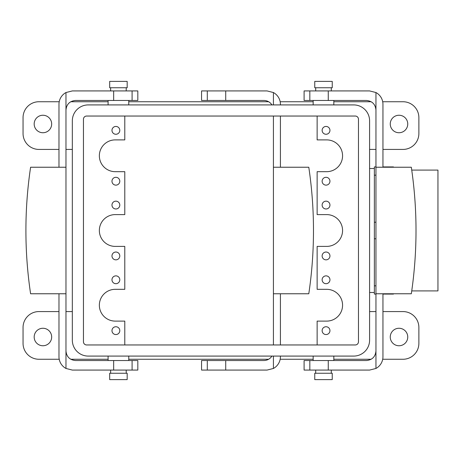 <?xml version="1.0" encoding="UTF-8"?>
<svg xmlns="http://www.w3.org/2000/svg" width="461" height="461" viewBox="0 0 461 461"><rect width="100%" height="100%" fill="white"/><g stroke="black" fill="none" stroke-linecap="round" stroke-linejoin="round"><path stroke-width="0.69" d="M375.951 350.994C375.375 356.779 372.2 359.955 366.414 360.537L309.832 360.537L309.832 370.074L369.595 370.074L375.951 368.46L375.951 110.006C375.375 104.221 372.2 101.045 366.414 100.463L304.099 100.463L304.099 90.926L328.267 90.926L328.267 100.463M375.951 167.234L411.321 167.234A429.208 429.208 0 0 1 411.321 293.766L375.951 293.766M375.951 110.006L375.951 92.54L369.595 90.926L328.267 90.926M309.832 370.074L304.099 370.074L304.099 360.537L309.832 360.537M382.947 293.766L382.947 356.716A13.352 13.352 0 0 1 375.951 368.46M382.947 167.234L382.947 104.284A13.352 13.352 0 0 0 375.951 92.54M328.267 370.074L328.267 360.537M309.832 100.463L309.832 90.926M65.969 110.006C66.545 104.221 69.726 101.045 75.506 100.463L132.094 100.463L132.094 90.926L72.331 90.926L65.969 92.54L65.969 350.994C66.545 356.779 69.726 359.955 75.506 360.537L137.822 360.537L137.822 370.074L113.66 370.074L113.66 360.537M65.969 293.766L30.599 293.766A429.208 429.208 0 0 1 30.599 167.234L65.969 167.234M65.969 350.994L65.969 368.46L72.331 370.074L113.66 370.074M132.094 90.926L137.822 90.926L137.822 100.463L132.094 100.463M58.973 167.234L58.973 104.284A13.352 13.352 0 0 1 65.969 92.54M58.973 293.766L58.973 356.716A13.352 13.352 0 0 0 65.969 368.46M113.66 90.926L113.66 100.463M132.094 360.537L132.094 370.074M374.367 294.083L374.367 166.917L375.951 166.917L374.367 166.917L374.367 175.174L375.951 175.174L374.367 175.174L374.367 222.242L375.951 222.242L374.367 222.242L374.367 238.758L375.951 238.758L374.367 238.758L374.367 285.826L375.951 285.826L374.367 285.826L374.367 294.083L375.951 294.083L374.367 294.083M393.44 294.083L393.44 293.766L393.44 294.083L382.947 294.083L393.44 294.083M393.44 167.234L393.44 166.917L382.947 166.917L393.44 166.917L393.44 167.234M437.95 290.908L437.95 170.092L437.95 290.908L411.742 290.908L437.95 290.908M358.468 341.774L358.468 119.226A3.181 3.181 0 0 0 355.287 116.045L86.633 116.045A3.181 3.181 0 0 0 83.458 119.226A3.181 3.181 0 0 1 86.633 116.045L355.287 116.045A3.181 3.181 0 0 1 358.468 119.226A3.181 3.181 0 0 0 355.287 116.039L86.633 116.039A3.181 3.181 0 0 0 83.453 119.226L83.453 341.774A3.181 3.181 0 0 0 86.633 344.961L355.287 344.961A3.181 3.181 0 0 0 358.468 341.774A3.181 3.181 0 0 1 355.287 344.955L86.633 344.955A3.181 3.181 0 0 1 83.458 341.774L83.458 119.226L83.458 341.774A3.181 3.181 0 0 0 86.633 344.955L355.287 344.955A3.181 3.181 0 0 0 358.468 341.774L358.468 119.226A3.181 3.181 0 0 0 355.287 116.039L86.633 116.039A3.181 3.181 0 0 0 83.453 119.226L83.453 341.774A3.181 3.181 0 0 0 86.633 344.961L355.287 344.961A3.181 3.181 0 0 0 358.468 341.774L358.468 119.226L358.468 341.774M326.036 326.74A3.907 3.907 0 0 1 329.425 332.6A3.907 3.907 0 0 1 322.654 332.6A3.907 3.907 0 0 1 326.036 326.74A3.907 3.907 0 0 1 329.425 332.6A3.907 3.907 0 0 1 322.654 332.6A3.907 3.907 0 0 1 326.036 326.74M326.036 252.023A3.907 3.907 0 0 1 329.425 257.889A3.907 3.907 0 0 1 322.654 257.889A3.907 3.907 0 0 1 326.036 252.023A3.907 3.907 0 0 1 329.425 257.889A3.907 3.907 0 0 1 322.654 257.889A3.907 3.907 0 0 1 326.036 252.023M326.036 275.868A3.907 3.907 0 0 1 329.425 281.734A3.907 3.907 0 0 1 322.654 281.734A3.907 3.907 0 0 1 326.036 275.868A3.907 3.907 0 0 1 329.425 281.734A3.907 3.907 0 0 1 322.654 281.734A3.907 3.907 0 0 1 326.036 275.868M317.133 321.11L317.133 344.955L317.133 321.11L326.676 321.11L317.133 321.11M317.133 139.89L317.133 116.045L317.133 139.89L326.676 139.89L317.133 139.89M326.676 171.682A15.899 15.899 0 0 0 342.569 155.783A15.899 15.899 0 0 0 326.676 139.89A15.899 15.899 0 0 1 342.569 155.783A15.899 15.899 0 0 1 326.676 171.682L317.133 171.682L326.676 171.682M317.133 214.601L317.133 171.682L317.133 214.601L326.676 214.601A15.899 15.899 0 0 1 342.569 230.5A15.899 15.899 0 0 1 326.676 246.399L317.133 246.399L317.133 289.318L326.676 289.318A15.899 15.899 0 0 1 342.569 305.217A15.899 15.899 0 0 1 326.676 321.11A15.899 15.899 0 0 0 342.569 305.217A15.899 15.899 0 0 0 326.676 289.318L317.133 289.318L317.133 246.399L326.676 246.399A15.899 15.899 0 0 0 342.569 230.5A15.899 15.899 0 0 0 326.676 214.601L317.133 214.601M326.036 134.26A3.907 3.907 0 0 0 329.425 128.4A3.907 3.907 0 0 0 322.654 128.4A3.907 3.907 0 0 0 326.036 134.26A3.907 3.907 0 0 0 329.425 128.4A3.907 3.907 0 0 0 322.654 128.4A3.907 3.907 0 0 0 326.036 134.26M326.036 208.977A3.907 3.907 0 0 0 329.425 203.111A3.907 3.907 0 0 0 322.654 203.111A3.907 3.907 0 0 0 326.036 208.977A3.907 3.907 0 0 0 329.425 203.111A3.907 3.907 0 0 0 322.654 203.111A3.907 3.907 0 0 0 326.036 208.977M326.036 185.132A3.907 3.907 0 0 0 329.425 179.266A3.907 3.907 0 0 0 322.654 179.266A3.907 3.907 0 0 0 326.036 185.132A3.907 3.907 0 0 0 329.425 179.266A3.907 3.907 0 0 0 322.654 179.266A3.907 3.907 0 0 0 326.036 185.132M407.749 337.008A8.742 8.742 0 0 0 399.001 328.267A8.742 8.742 0 0 0 390.26 337.008A8.742 8.742 0 0 0 399.001 345.75A8.742 8.742 0 0 0 407.749 337.008A8.742 8.742 0 0 0 399.001 328.267A8.742 8.742 0 0 0 390.26 337.008A8.742 8.742 0 0 0 399.001 345.75A8.742 8.742 0 0 0 407.749 337.008M34.177 337.008A8.742 8.742 0 0 1 42.919 328.267A8.742 8.742 0 0 1 51.667 337.008A8.742 8.742 0 0 1 42.919 345.75A8.742 8.742 0 0 1 34.177 337.008A8.742 8.742 0 0 1 42.919 328.267A8.742 8.742 0 0 1 51.667 337.008A8.742 8.742 0 0 1 42.919 345.75A8.742 8.742 0 0 1 34.177 337.008M38.949 311.573L58.973 311.573L38.949 311.573A15.899 15.899 0 0 0 23.05 327.471A15.899 15.899 0 0 1 38.949 311.573M65.969 311.573L72.331 311.573L65.969 311.573M23.05 343.364L23.05 327.471L23.05 343.364A15.899 15.899 0 0 0 38.949 359.263A15.899 15.899 0 0 1 23.05 343.364M402.977 359.263L382.705 359.263L402.977 359.263A15.899 15.899 0 0 0 418.876 343.364L418.876 327.471A15.899 15.899 0 0 0 402.977 311.573L382.947 311.573L402.977 311.573A15.899 15.899 0 0 1 418.876 327.471L418.876 343.364A15.899 15.899 0 0 1 402.977 359.263M371.174 359.263L333.827 359.263L371.174 359.263M313.163 359.263L280.173 359.263L313.163 359.263M268.642 359.263L128.763 359.263L268.642 359.263M108.099 359.263L70.752 359.263L108.099 359.263M59.221 359.263L38.949 359.263L59.221 359.263M375.951 311.573L369.595 311.573L375.951 311.573M72.331 120.817L72.331 340.183A15.899 15.899 0 0 0 88.224 356.082L353.696 356.082A15.893 15.893 0 0 0 369.589 340.183L369.589 120.817A15.893 15.893 0 0 0 353.696 104.918L88.224 104.918A15.893 15.893 0 0 0 72.331 120.817A15.899 15.899 0 0 1 88.224 104.918L353.696 104.918A15.899 15.899 0 0 1 369.595 120.817L369.595 340.183A15.899 15.899 0 0 1 353.696 356.082A15.893 15.893 0 0 0 369.589 340.183L369.589 120.817A15.893 15.893 0 0 0 353.696 104.918A15.899 15.899 0 0 1 369.595 120.817L369.595 340.183A15.899 15.899 0 0 1 353.696 356.082L88.224 356.082A15.893 15.893 0 0 1 72.331 340.183A15.899 15.899 0 0 0 88.224 356.082A15.893 15.893 0 0 1 72.331 340.183L72.331 120.817A15.899 15.899 0 0 1 88.224 104.918A15.893 15.893 0 0 0 72.331 120.817M369.595 292.499L374.367 292.499L369.595 292.499M115.25 321.11L124.787 321.11L124.787 344.955L124.787 321.11L115.25 321.11A15.899 15.899 0 0 1 99.351 305.217A15.899 15.899 0 0 1 115.25 289.318A15.899 15.899 0 0 0 99.351 305.217A15.899 15.899 0 0 0 115.25 321.11M115.25 139.89L124.787 139.89L124.787 116.045L124.787 139.89L115.25 139.89A15.899 15.899 0 0 0 99.351 155.783A15.899 15.899 0 0 0 115.25 171.682A15.899 15.899 0 0 1 99.351 155.783A15.899 15.899 0 0 1 115.25 139.89M115.884 326.74A3.907 3.907 0 0 0 112.501 332.6A3.907 3.907 0 0 0 119.272 332.6A3.907 3.907 0 0 0 115.884 326.74A3.907 3.907 0 0 0 112.501 332.6A3.907 3.907 0 0 0 119.272 332.6A3.907 3.907 0 0 0 115.884 326.74M402.977 101.737L382.705 101.737L402.977 101.737A15.899 15.899 0 0 1 418.876 117.636L418.876 133.529A15.899 15.899 0 0 1 402.977 149.427L382.947 149.427L402.977 149.427A15.899 15.899 0 0 0 418.876 133.529L418.876 117.636A15.899 15.899 0 0 0 402.977 101.737M371.174 101.737L333.827 101.737L371.174 101.737M313.163 101.737L280.173 101.737L313.163 101.737M268.642 101.737L128.763 101.737L268.642 101.737M108.099 101.737L70.752 101.737L108.099 101.737M59.221 101.737L38.949 101.737A15.899 15.899 0 0 0 23.05 117.636L23.05 133.529A15.899 15.899 0 0 0 38.949 149.427L58.973 149.427L38.949 149.427A15.899 15.899 0 0 1 23.05 133.529L23.05 117.636A15.899 15.899 0 0 1 38.949 101.737L59.221 101.737M115.884 252.023A3.907 3.907 0 0 0 112.501 257.889A3.907 3.907 0 0 0 119.272 257.889A3.907 3.907 0 0 0 115.884 252.023A3.907 3.907 0 0 0 112.501 257.889A3.907 3.907 0 0 0 119.272 257.889A3.907 3.907 0 0 0 115.884 252.023M115.884 275.868A3.907 3.907 0 0 0 112.501 281.734A3.907 3.907 0 0 0 119.272 281.734A3.907 3.907 0 0 0 115.884 275.868A3.907 3.907 0 0 0 112.501 281.734A3.907 3.907 0 0 0 119.272 281.734A3.907 3.907 0 0 0 115.884 275.868M124.787 289.318L115.25 289.318L124.787 289.318L124.787 246.399L124.787 289.318M115.884 134.26A3.907 3.907 0 0 1 112.501 128.4A3.907 3.907 0 0 1 119.272 128.4A3.907 3.907 0 0 1 115.884 134.26A3.907 3.907 0 0 1 112.501 128.4A3.907 3.907 0 0 1 119.272 128.4A3.907 3.907 0 0 1 115.884 134.26M115.25 246.399L124.787 246.399L115.25 246.399A15.899 15.899 0 0 1 99.351 230.5A15.899 15.899 0 0 1 115.25 214.601L124.787 214.601L124.787 171.682L115.25 171.682L124.787 171.682L124.787 214.601L115.25 214.601A15.899 15.899 0 0 0 99.351 230.5A15.899 15.899 0 0 0 115.25 246.399M115.884 208.977A3.907 3.907 0 0 1 112.501 203.111A3.907 3.907 0 0 1 119.272 203.111A3.907 3.907 0 0 1 115.884 208.977A3.907 3.907 0 0 1 112.501 203.111A3.907 3.907 0 0 1 119.272 203.111A3.907 3.907 0 0 1 115.884 208.977M115.884 185.132A3.907 3.907 0 0 1 112.501 179.266A3.907 3.907 0 0 1 119.272 179.266A3.907 3.907 0 0 1 115.884 185.132A3.907 3.907 0 0 1 112.501 179.266A3.907 3.907 0 0 1 119.272 179.266A3.907 3.907 0 0 1 115.884 185.132M109.683 373.249L127.173 373.249L127.173 379.61L109.683 379.61L127.173 379.61L127.173 373.249L109.683 373.249L109.683 379.61L109.683 373.249M128.763 356.082L128.763 360.537L128.763 356.082M34.177 123.992A8.742 8.742 0 0 0 42.919 132.733A8.742 8.742 0 0 0 51.667 123.992A8.742 8.742 0 0 0 42.919 115.25A8.742 8.742 0 0 0 34.177 123.992A8.742 8.742 0 0 0 42.919 132.733A8.742 8.742 0 0 0 51.667 123.992A8.742 8.742 0 0 0 42.919 115.25A8.742 8.742 0 0 0 34.177 123.992M65.969 149.427L72.331 149.427L65.969 149.427M375.951 149.427L369.595 149.427L375.951 149.427M407.749 123.992A8.742 8.742 0 0 1 399.001 132.733A8.742 8.742 0 0 1 390.26 123.992A8.742 8.742 0 0 1 399.001 115.25A8.742 8.742 0 0 1 407.749 123.992A8.742 8.742 0 0 1 399.001 132.733A8.742 8.742 0 0 1 390.26 123.992A8.742 8.742 0 0 1 399.001 115.25A8.742 8.742 0 0 1 407.749 123.992M128.763 104.918L128.763 100.463L128.763 104.918M109.683 81.39L127.173 81.39L127.173 87.751L127.173 81.39L109.683 81.39L109.683 87.751L127.173 87.751L109.683 87.751L109.683 81.39M313.163 356.082L313.163 360.537L313.163 356.082M332.237 379.61L314.754 379.61L314.754 373.249L314.754 379.61L332.237 379.61L332.237 373.249L314.754 373.249L332.237 373.249L332.237 379.61M313.163 104.918L313.163 100.463L313.163 104.918M332.237 81.39L314.754 81.39L314.754 87.751L314.754 81.39L332.237 81.39L332.237 87.751L314.754 87.751L332.237 87.751L332.237 81.39M273.419 344.955L273.419 116.045M273.419 167.234L308.789 167.234A429.208 429.208 0 0 1 308.789 293.766L273.419 293.766M271.95 104.918C270.019 102.06 267.328 100.573 263.882 100.463L201.566 100.463L201.566 90.926L225.729 90.926L225.729 100.463M273.419 104.918L273.419 92.54L267.063 90.926L225.729 90.926M273.419 356.082L273.419 368.46L267.063 370.074L201.566 370.074L201.566 360.537L207.3 360.537L207.3 370.074M280.415 293.766L280.415 344.955M280.415 356.082L280.415 356.716A13.352 13.352 0 0 1 273.419 368.46M280.415 167.234L280.415 116.045M280.415 104.918L280.415 104.284A13.352 13.352 0 0 0 273.419 92.54M225.729 370.074L225.729 360.537L263.882 360.537C267.328 360.427 270.019 358.94 271.95 356.082M225.729 360.537L207.3 360.537M207.3 100.463L207.3 90.926M369.595 168.501L374.367 168.501L369.595 168.501M110.64 370.074L110.64 373.249L110.64 370.074M126.216 370.074L126.216 373.249L126.216 370.074M108.099 356.082L108.099 360.537L108.099 356.082M108.099 104.918L108.099 100.463L108.099 104.918M126.216 90.926L126.216 87.751L126.216 90.926M110.64 90.926L110.64 87.751L110.64 90.926M333.827 356.082L333.827 360.537L333.827 356.082M315.704 370.074L315.704 373.249L315.704 370.074M331.286 370.074L331.286 373.249L331.286 370.074M333.827 104.918L333.827 100.463L333.827 104.918M331.286 90.926L331.286 87.751L331.286 90.926M315.704 90.926L315.704 87.751L315.704 90.926M411.742 170.092L437.95 170.092L411.742 170.092"/></g></svg>

